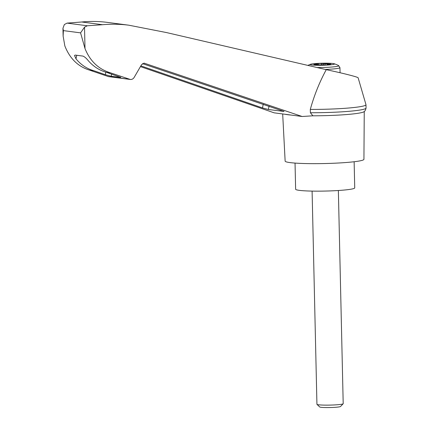 <?xml version="1.0" encoding="UTF-8"?>
<svg xmlns="http://www.w3.org/2000/svg" width="429" height="429" viewBox="0 0 429 429"><rect width="100%" height="100%" fill="white"/><g stroke="black" fill="none" stroke-linecap="round" stroke-linejoin="round"><path stroke-width="0.64" d="M326.26 69.675C343.414 73.305 358.226 77.091 358.135 77.815L365.964 104.638A42.691 3.604 -1.3 0 1 365.98 104.724L366.055 108.038A42.691 3.604 -1.3 0 1 366.055 108.06C365.567 110.124 364.864 111.352 363.958 111.738A40.819 3.448 -1.3 0 1 312.891 115.803L302.172 116.5L144.267 63.192L141.581 64.623L134.154 77.424C133.199 78.92 131.923 79.601 130.314 79.472L110.682 72.909C98.67 69.305 90.111 61.197 85.006 48.574L80.577 32.867L84.518 27.183L87.318 25.772L102.552 24.721C111.331 23.938 120.072 24.094 128.77 25.188L166.49 32.566L326.26 69.675C319.482 82.17 314.162 95.42 310.306 109.416A42.691 3.604 -1.3 0 0 365.98 104.724M312.891 115.803L310.381 112.73L310.306 109.416M140.433 66.608L274.163 112.838L302.172 116.5M284.985 114.253A40.819 3.448 -1.3 0 0 291.35 115.085M142.482 63.642L284.036 111.449L268.361 109.492L262.473 107.926L140.868 65.857M328.239 65.02A12.189 1.03 178.7 0 1 310.446 64.736A12.189 1.03 178.7 0 1 310.489 64.286A12.189 1.03 178.7 0 1 322.335 63.224A12.189 1.03 178.7 0 1 334.218 63.749A12.189 1.03 178.7 0 1 328.239 65.02M316.393 64.216L317.782 64.039L314.843 63.653L318.677 63.385L330.893 64.071L326.936 64.468L329.869 64.854L326.035 65.117L323.096 64.731L317.304 64.886L313.824 64.43L316.393 64.216L316.404 64.543M321.637 64.758L321.616 63.771M318.715 64.967L318.677 63.385M282.679 113.953L285.14 161.116A39.409 3.33 -1.3 0 0 324.614 163.54A39.409 3.33 -1.3 0 0 363.931 159.331L364.253 111.508M128.77 25.188L106.998 22.34C98.616 21.284 90.197 21.171 81.735 21.992L67.058 23.118L64.366 24.544L62.945 28.239L63.379 30.615L63.127 36.138L64.849 45.935C69.782 58.532 78.035 66.608 89.613 70.147L93.758 70.694C86.808 68.715 80.888 64.758 75.997 58.821L74.517 55.507L75.166 55.073L82.979 56.097C84.583 56.778 86.267 58.21 88.025 60.392C93.147 66.361 99.319 70.351 106.542 72.367L110.682 72.909M89.613 70.147L108.537 76.619L130.314 79.472M106.542 72.367L120.78 77.413L111.191 76.255L105.309 74.689L93.758 70.694M67.058 23.118L87.318 25.772M81.735 21.992L102.552 24.721M310.381 112.73A42.691 3.604 -1.3 0 0 366.055 108.06M295.039 163.084L295.629 189.237A29.558 2.494 -1.3 0 0 325.236 191.061A29.558 2.494 -1.3 0 0 354.729 187.897L354.134 161.744M338.363 190.503L343.2 403.689A13.138 1.11 178.7 0 1 343.157 403.78A13.138 1.11 178.7 0 1 336.4 404.815A13.138 1.11 178.7 0 1 316.983 404.375A13.138 1.11 178.7 0 1 316.934 404.284L312.098 191.098M343.157 403.78L340.54 406.499A10.452 0.885 178.7 0 1 335.167 407.319A10.452 0.885 178.7 0 1 319.723 406.971L316.983 404.375M326.946 65.052L326.936 64.468M317.803 64.967L317.782 64.039M84.518 27.183L85.006 48.574M143.795 63.176L144.734 63.299M340.068 72.742L339.956 67.637L338.524 65.514A16.345 1.378 178.7 0 1 317.031 67.53M339.956 67.637A17.514 1.48 178.7 0 1 325.22 69.434M63.379 30.615L80.577 32.867M75.997 58.821L76.737 55.277M107.899 76.469L129.655 79.317M120.211 77.434L120.286 77.081M111.191 76.255L111.647 74.088M105.309 74.689L105.834 72.163M283.472 111.47L283.548 111.116M268.361 109.492L269.058 106.151M262.473 107.926L263.256 104.193M328.405 64.286L328.399 63.964M323.852 64.833L323.831 63.701M325.343 65.026L325.311 63.572M338.524 65.514A35.028 35.028 0 0 0 334.218 63.749M310.489 64.286A35.028 35.028 0 0 0 307.899 65.406M63.127 36.138L62.945 28.239M327.07 63.824L327.086 64.42M317.642 64.677L317.653 64.956"/></g></svg>
